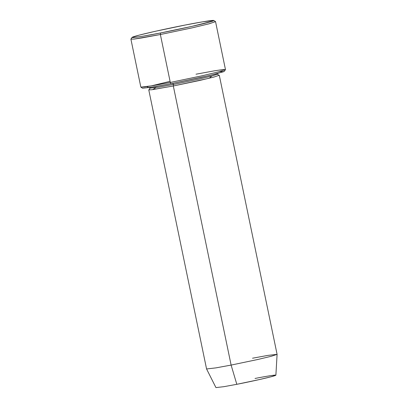 <?xml version="1.0" encoding="UTF-8"?>
<svg xmlns="http://www.w3.org/2000/svg" width="408" height="408" viewBox="0 0 408 408"><rect width="100%" height="100%" fill="white"/><g stroke="black" fill="none" stroke-linecap="round" stroke-linejoin="round"><path stroke-width="0.61" d="M160.512 32.972L142.417 36.292L134.88 37.403L132.044 37.403L139.046 35.165L155.096 31.34L185.359 25.005C174.456 27.071 143.687 33.548 133.962 36.598C125.297 39.443 148.614 35.358 160.512 32.972C171.411 30.906 202.179 24.434 211.905 21.379C220.57 18.533 197.258 22.619 185.359 25.005L202.715 21.813L213.802 20.476L212.578 21.155L191.877 26.387L160.512 32.972L160.375 34.522L160.512 32.972M132.044 37.403L130.927 39.107L133.86 39.102L160.375 34.522L142.035 37.888L134.237 39.061L130.912 39.163L140.837 87.088L144.162 86.986L151.96 85.813L170.299 82.447L152.347 85.751L140.872 87.133L142.576 88.25L153.663 86.909L171.018 83.717L170.299 82.447L160.375 34.522L170.299 82.447L202.174 75.761L218.816 71.777L225.466 69.564L215.541 21.634L208.891 23.848L192.25 27.836L160.375 34.522L192.826 27.708L209.477 23.695L215.501 21.588L213.802 20.476M148.767 89.857L206.565 368.954L215.944 387.6L223.89 386.677L236.808 384.305L231.117 365.084L215.919 367.878L206.57 368.965L215.832 367.889L231.117 365.084L173.318 85.986L151.536 89.77L148.767 89.857L149.466 89.449M155.881 87.603L152.709 89.617L173.318 85.986L173.456 84.441L158.783 87.133L149.884 88.153L158.783 87.133L173.456 84.441L172.732 83.171L173.456 84.441L198.956 79.096L212.267 75.903L217.586 74.134L212.267 75.903L198.956 79.096L173.456 84.441L173.318 85.986L209.263 78.229L211.859 76.01M150.766 86.011L170.065 81.314M219.637 71.558L223.681 71.681L209.686 75.444L171.018 83.717L148.634 87.715L146.977 86.603M255.015 378.466C263.731 376.717 280.816 373.723 274.467 375.809C267.342 378.048 244.795 382.791 236.808 384.305L236.232 382.357M231.117 365.084L236.808 384.305L259.279 379.593L271.06 376.778L275.885 375.187L277.088 354.358L271.412 356.23L257.55 359.545L231.117 365.084L257.678 359.514L271.544 356.194L277.088 354.348L219.29 75.251L213.746 77.097L199.879 80.417L173.318 85.986L231.117 365.084M252.537 358.214L267.903 355.394L277.088 354.358M170.299 82.447L171.018 83.717L201.277 77.382L217.326 73.557L224.334 71.318L225.451 69.62L218.204 71.936L201.603 75.893L170.299 82.447M196.003 74.205L214.72 70.773L222.518 69.62L225.451 69.62M149.364 89.525L149.884 88.153L149.609 87.567M217.586 74.134L218.611 75.184"/></g></svg>
